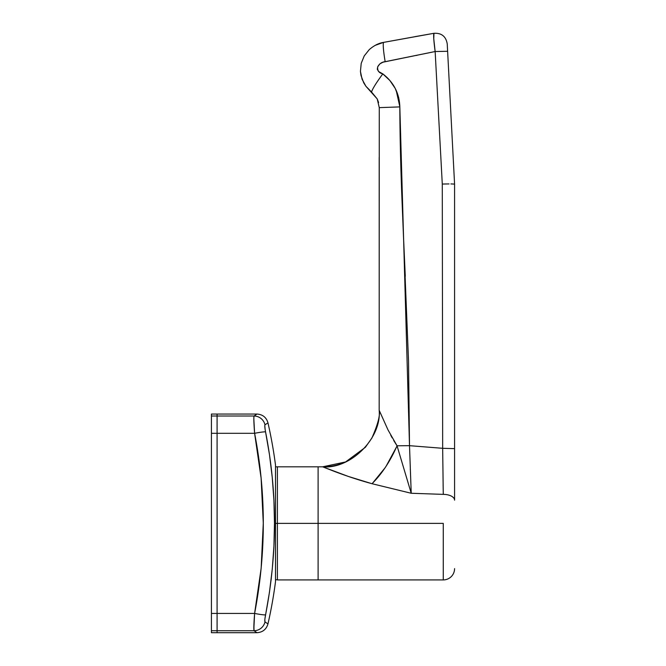 <?xml version="1.0" encoding="UTF-8"?>
<svg xmlns="http://www.w3.org/2000/svg" width="666" height="666" viewBox="0 0 666 666"><rect width="100%" height="100%" fill="white"/><g stroke="black" fill="none" stroke-linecap="round" stroke-linejoin="round"><path stroke-width="1" d="M255.311 437.021L255.869 440.06M258.441 455.894L259.898 466.824M266.292 423.959L264.985 424.825L266.292 423.959M264.793 425.507L265.11 429.287M271.004 580.71L271.303 578.205M264.843 619.68L264.985 621.919L267.224 623.409M275.508 581.651L275.508 581.651A452.372 452.372 0 0 1 267.965 623.9A452.372 452.372 0 0 0 275.508 581.651L275.508 465.093A452.372 452.372 0 0 0 267.965 422.843A452.372 452.372 0 0 1 275.508 465.093L275.508 465.093M267.782 623.776L264.985 621.919A11.305 11.214 123.5 0 1 254.037 630.735L217.083 630.735L217.083 632.7L217.083 613.436L254.603 613.436L261.147 568.339L263.286 523.143L261.114 478.13L254.603 433.308L217.083 433.308L217.083 613.436L217.083 416.009L254.037 416.009L256.943 414.052L254.037 416.009L217.083 416.009L217.083 414.052L217.083 433.308L254.603 433.308L253.838 419.031M265.11 429.312L269.472 454.653L272.252 477.43L273.917 500.258L274.484 523.135L273.934 546.053L272.277 569.03L269.489 592.016L264.951 618.631M253.854 417.649L254.037 416.009A11.305 11.214 56.5 0 1 264.985 424.825L264.86 425.05M253.854 629.087L254.603 613.436L217.083 613.436L217.083 632.7L256.943 632.7L254.037 630.735A11.305 11.214 -56.5 0 0 264.985 621.919C264.602 621.286 264.802 618.922 265.567 614.818C277.464 553.571 277.464 492.607 265.567 431.926C264.802 427.83 264.602 425.466 264.985 424.825L267.224 423.343M275.508 465.376L275.508 581.376M254.154 426.881L254.354 429.986M253.921 422.302L253.979 423.568M254.154 619.855L254.012 622.394M267.965 422.843C266.333 417.357 262.662 414.427 256.943 414.052L211.422 414.052L211.422 433.308L217.083 433.308L217.083 414.052L217.083 630.735L254.037 630.735L253.888 625.524M253.921 624.442L254.354 616.758M254.037 630.735C257.933 633.358 257.933 633.358 254.037 630.735C253.663 629.237 253.846 623.476 254.603 613.436A11.305 0.882 11.2 0 0 265.567 614.818A11.305 0.882 -168.8 0 1 254.603 613.436C266.2 553.121 266.2 493.081 254.603 433.308A11.305 0.882 -11.2 0 1 265.567 431.926A11.305 0.882 168.8 0 0 254.603 433.308C253.846 423.285 253.663 417.515 254.037 416.009C257.933 413.395 257.933 413.395 254.037 416.009A11.305 11.214 -123.5 0 1 264.985 424.825M318.107 523.376L318.107 466.824L318.107 523.376L277.397 523.376L318.107 523.376L318.107 466.824L318.107 579.92L318.107 523.376L443.265 523.376L318.107 523.376L318.107 528.912L318.107 523.376M275.508 523.376L277.397 523.376L277.397 466.824L277.397 579.92L277.397 523.376L277.397 579.92L277.397 523.376L275.508 523.376L275.508 579.92L277.397 579.645M443.265 579.92L443.265 523.376L443.265 579.92A11.305 11.305 0 0 0 454.578 568.614A11.305 11.305 0 0 1 443.265 579.92L318.107 579.92L318.107 528.912L318.107 579.92L277.397 579.92M432.292 52.106L435.148 51.532L442.282 184.049L442.665 448.301L409.507 445.679L408.524 360.989L401.665 191.592C400.516 159.873 399.908 131.643 399.833 106.901L398.634 97.386L395.238 88.461L389.86 80.494L382.808 73.876L378.579 71.528L377.289 69.214L377.722 66.758L379.911 63.836L383 62.196L435.148 51.532L433.757 38.686L433.966 33.3L422.752 35.281L428.554 34.257M405.269 276.29L403.38 233.941M401.365 183.067L399.841 109.674M422.752 35.281L383.458 42.408C378.729 43.132 373.992 45.538 369.247 49.625L364.244 55.902L361.213 63.353L360.439 71.354L362.071 79.221L365.917 86.272L377.214 98.918L379.27 107.634L399.833 106.901L398.651 97.444L395.879 89.752M395.254 88.486L389.885 80.511M388.786 79.279L387.004 77.456M416.333 55.469L416.999 55.328M451.24 183.924L454.578 184.091L454.578 448.634L442.665 448.301L454.578 448.634L454.578 500.174A11.305 5.803 180 0 0 443.265 494.372L411.222 493.265L409.507 445.679L442.665 448.301L443.265 494.372A11.305 5.803 -0 0 1 454.578 500.174L454.578 184.091L447.236 43.989M371.878 483.683L348.401 476.456L322.635 466.824L345.596 461.954L365.376 447.302L371.919 438.003C377.897 424.292 380.319 415.051 379.179 410.281L388.037 429.97L397.044 445.787L411.222 493.265L372.028 483.716C344.155 476.165 322.918 466.666 322.635 466.824L275.508 466.824M410.281 469.022L410.298 469.597M411.213 493.065L409.507 445.679L397.044 445.787L409.507 445.679L399.833 106.901C399.384 93.34 393.706 82.326 382.808 73.876C378.912 72.969 377.214 70.596 377.722 66.758C379.454 63.661 381.926 61.971 385.156 61.688L435.148 51.532L442.282 184.049L449.026 183.924M444.755 183.991L442.282 184.049L442.665 448.301L443.265 494.18M443.19 489.044L443.173 488.328M443.265 494.372L411.222 493.265L372.028 483.716C381.984 473.751 390.326 461.105 397.044 445.787L393.731 440.534M375.108 45.388L383.458 42.408C382.892 44.988 383.458 51.415 385.156 61.688C383.458 51.415 382.892 44.988 383.458 42.408L433.966 33.3L433.649 34.749M414.885 36.663L433.966 33.3C441.516 32.875 445.937 36.397 447.227 43.848C445.937 36.397 441.516 32.875 433.966 33.3C441.516 32.875 445.937 36.397 447.227 43.848L447.619 51.282L435.139 51.532L434.798 48.951M433.991 41.658L434.274 44.456M378.604 102.556L377.214 98.918L371.536 91.991C372.577 88.703 376.34 82.659 382.808 73.876C376.34 82.659 372.577 88.703 371.536 91.991L365.917 86.272L363.736 82.867L360.964 75.358L360.439 71.354L361.213 63.353L364.244 55.902L369.247 49.625M393.856 86.006L394.38 86.88M396.203 90.434L399.833 106.726M399.833 106.901L379.27 107.634L399.833 106.901L379.27 107.634L379.204 334.615L379.195 157.367M392.216 437.895L390.751 435.231M345.596 461.954C338.286 465.184 330.627 466.808 322.635 466.824C350.607 469.355 381.71 438.261 379.179 410.281L379.204 334.615M324.575 467.59L328.263 469.022M328.929 469.28L332.351 470.596M372.469 483.283L384.956 467.965M386.138 466.183L396.57 446.886M411.222 493.265L397.044 445.787C390.326 461.113 381.984 473.759 372.028 483.716M444.613 183.991L443.381 184.024M448.368 183.933L444.622 183.991M433.757 38.636L433.966 33.3C433.308 34.449 433.699 40.526 435.139 51.532M443.19 488.944L443.123 484.623M450.899 183.924L454.578 184.091L447.619 51.282M211.422 414.052L211.422 416.009L217.083 416.009L211.422 416.009L211.422 632.7L211.422 630.735L217.083 630.735L217.083 433.308L211.422 433.308L211.422 613.436L217.083 613.436L211.422 613.436L211.422 630.735L217.083 630.735L217.083 632.7L211.422 632.7M275.508 469.264L275.508 471.128M275.508 473.501L275.508 479.662M275.508 563.361L275.508 575.615M267.965 623.9C266.333 629.387 262.662 632.325 256.943 632.7"/></g></svg>
